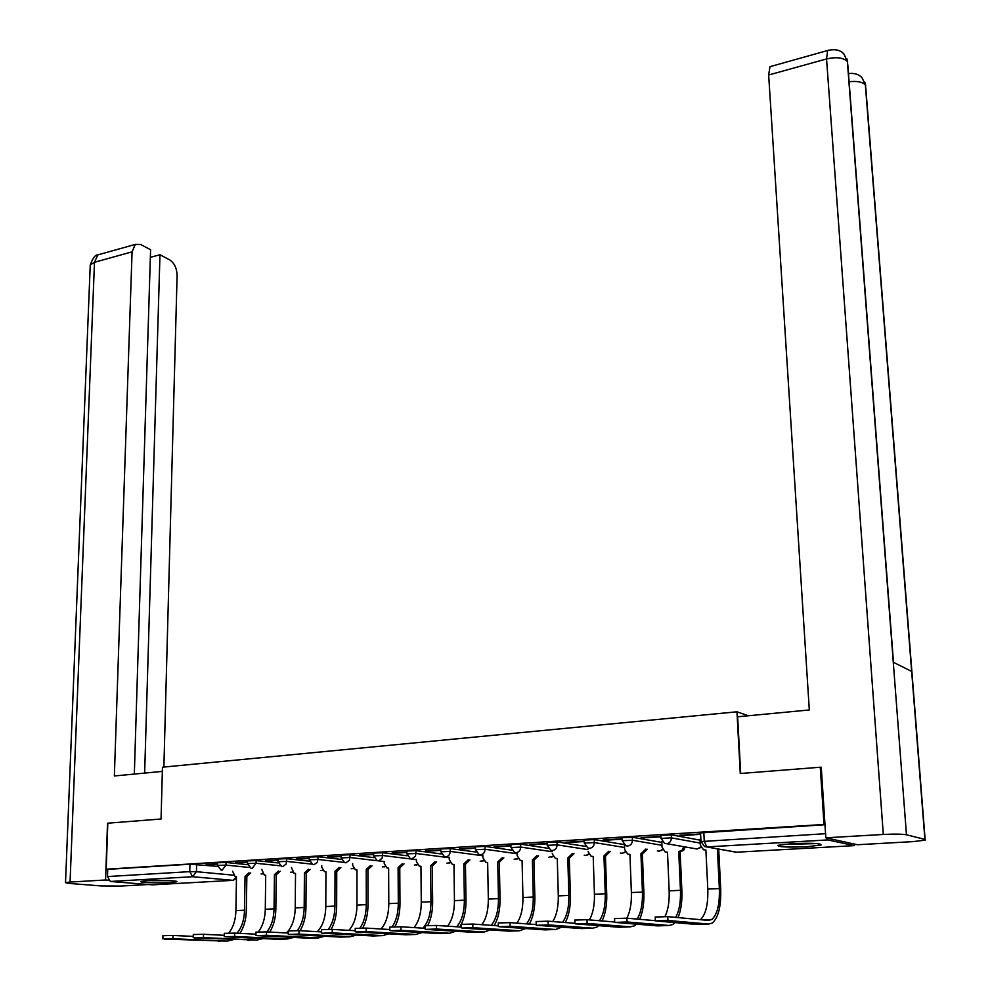 <?xml version="1.0" encoding="UTF-8"?>
<svg xmlns="http://www.w3.org/2000/svg" width="991" height="991" viewBox="0 0 991 991"><rect width="100%" height="100%" fill="white"/><g stroke="black" fill="none" stroke-linecap="round" stroke-linejoin="round"><path stroke-width="1.49" d="M247.539 864.672L226.072 862.455L217.537 862.765M278.137 862.938L256.124 860.597L247.49 860.906M309.39 861.191L286.808 858.689L278.05 859.024M341.3 859.408L318.123 856.744L309.242 857.091M373.892 857.611L350.108 854.762L341.09 855.122M407.202 855.778L382.761 852.731L373.619 853.115M441.255 853.932L416.121 850.662L406.83 851.058M476.064 852.062L450.199 848.544L440.772 848.965M511.678 850.179L485.02 846.388L475.445 846.822M548.134 848.284L520.622 844.171L510.898 844.629M585.483 846.388L557.016 841.916L547.131 842.387M623.785 844.493L594.241 839.6L584.182 840.095M661.839 842.4L632.32 837.234L622.088 837.754M700.067 840.145L671.279 834.818L660.861 835.363M806.922 846.723L821.056 845.013C821.341 843.353 811.579 842.895 791.784 843.663L777.885 845.348C777.687 847.008 787.362 847.466 806.922 846.723M170.13 882.585L176.584 881.817C179.904 880.751 159.316 879.921 147.424 880.665L141.106 881.433C137.91 882.523 158.362 883.315 170.13 882.585M152.453 884.839L110.36 881.47L107.486 876.564L107.734 869.342L189.938 864.226L217.549 866.369M107.808 823.286L106.223 869.206L824.004 824.475L820.275 767.232L821.266 767.542M107.808 823.187L161.062 819L162.462 767.195L736.957 711.798L740.277 773.513L820.275 767.232M107.734 869.342L106.223 869.206M826.395 837.94L827.869 839.922L854.143 845.633L855.283 844.282M700.947 841.57L825.553 833.691L824.97 824.71L824.004 824.475M825.553 833.691L825.639 834.633M700.587 833.939L679.95 835.215M700.848 839.241L700.03 839.352M660.91 836.392L641.09 837.618M622.125 838.795L603.11 839.959M584.219 841.136L565.972 842.263M547.156 843.428L529.652 844.505M510.91 845.657L494.125 846.698M475.469 847.85L459.378 848.853M440.784 849.993L425.362 850.947M406.843 852.099L392.064 853.003M373.619 854.143L359.46 855.022M341.09 856.162L327.538 856.992M309.242 858.132L296.259 858.924M278.037 860.052L265.625 860.82M247.465 861.947L235.598 862.678M748.329 715.762L736.957 711.798M217.524 863.793L206.178 864.499M679.975 835.624L700.612 834.348M824.97 824.71L700.538 832.911M641.103 838.014L660.923 836.8M603.123 840.368L622.137 839.191M565.985 842.647L584.232 841.532M529.665 844.889L547.168 843.812M494.137 847.082L510.922 846.054M459.378 849.225L475.469 848.234M425.362 851.331L440.784 850.377M392.064 853.387L406.843 852.471M359.46 855.394L373.619 854.515M327.538 857.364L341.09 856.521M296.259 859.296L309.229 858.491M265.625 861.179L278.037 860.411M235.598 863.037L247.465 862.306M206.165 864.846L217.512 864.152M667.934 920.453L655.769 920.912L696.772 924.492L708.528 924.083L667.934 920.453L667.773 916.638L708.354 920.428L711.711 919.524C717.261 914.767 719.813 904.449 719.355 888.555L717.397 849.411L719.02 849.151M655.2 917.047L667.773 916.638M717.397 849.411L718.735 849.646L720.705 888.729C721.213 906.344 718.388 917.802 712.219 923.079L708.528 924.083M720.37 849.386L718.735 849.646M700.03 839.29L700.303 844.976L703.461 849.733L705.902 850.067L707.797 889.076L719.355 888.555M705.914 850.278L705.158 850.092M698.122 924.442L696.772 924.492M700.389 919.685C705.753 914.656 708.231 904.449 707.797 889.076M740.686 773.488L737.638 716.778L809.313 709.965L768.657 75.006L769.982 66.67L771.493 66.248M924.913 839.402L911.658 671.44L893.275 662.223L906.468 834.781L924.913 839.402L925.185 840.157L912.86 841.632L857.388 844.741L825.85 837.816L821.254 767.22L820.424 767.282M906.468 834.781C902.107 834.026 894.378 833.914 883.303 834.459L825.85 837.816M893.486 662.322L847.85 65.406L847.367 61.479L844.022 54.171M925.136 839.464L865.849 88.608L865.366 84.929L862.034 77.732M162.351 771.407L114.361 775.965L132.076 251.838L94.492 262.268L70.064 882.052L105.554 879.983L107.511 823.248M163.874 767.059L177.104 275.312C176.832 268.189 174.366 263.036 169.684 259.865L159.972 254.724L144.649 773.091M70.064 882.052L65.517 882.622L68.949 883.415L101.33 885.942L120.629 886.065L147.845 884.542M108.453 880.219L105.554 879.983M134.33 774.07L150.595 249.744L140.611 244.467L135.333 244.393L132.076 251.838M150.359 257.35L159.972 254.724M814.936 843.452L783.807 844.295M781.911 844.53L816.869 843.576M169.065 880.603L148.712 880.603M146.879 880.702L170.886 880.702M627.043 921.964L615.163 922.41L657.504 925.891L668.987 925.483L627.043 921.964L626.894 918.186L655.348 920.689L655.2 916.898M614.556 918.583L626.894 918.186M675.651 917.369C679.244 911.063 680.854 902.045 680.458 890.327L678.736 851.616L682.254 850.092L683.753 846.698M678.736 851.616L680.123 851.851L681.858 890.5C682.266 901.488 680.99 910.518 678.03 917.592M685.128 846.933L683.641 850.328L680.123 851.851M661.802 841.594L662.038 847.218L665.172 851.95L667.5 852.26L669.16 890.847L680.458 890.327M667.5 852.446L666.869 852.285M674.995 922.584L672.815 924.492L668.987 925.483M658.904 925.842L657.504 925.891M664.973 916.526C668.132 910.147 669.52 901.587 669.16 890.847M587.118 923.439L575.523 923.872L619.127 927.242L630.35 926.845L587.118 923.439L586.994 919.71L614.68 921.989M574.879 920.082L586.994 919.71M637.102 919.091C640.979 912.872 642.75 903.866 642.441 892.061L640.929 853.771L645.847 849.002M640.929 853.771L642.354 853.994L643.865 892.234C644.224 903.259 642.8 912.29 639.604 919.301M647.272 849.237L642.354 853.994M624.466 845.05L624.627 849.411L627.712 854.106L629.942 854.403L631.378 892.569L642.441 892.061M636.408 924.157L634.302 925.867L630.35 926.845M620.564 927.192L619.127 927.242M626.783 918.186C630.152 911.869 631.688 903.334 631.378 892.569M548.134 924.876L536.812 925.297L581.606 928.579L592.581 928.183L548.134 924.876L548.035 921.184L574.978 923.29M536.131 921.556L548.035 921.184M599.406 920.738C603.556 914.619 605.501 905.625 605.253 893.758L603.953 855.877L608.771 851.257M603.953 855.877L605.414 856.1L606.727 893.919C607.012 904.981 605.451 913.999 602.033 920.949M610.233 851.492L605.414 856.1M588.035 851.554L591.082 856.224L593.2 856.497L594.439 894.254L605.253 893.758M598.675 925.656L596.656 927.204L592.581 928.183M583.08 928.517L581.606 928.579M589.348 919.896C592.977 913.665 594.674 905.117 594.439 894.254M510.055 926.288L498.993 926.696L544.914 929.868L555.641 929.496L510.055 926.288L509.981 922.633L536.205 924.578M498.275 922.98L509.981 922.633M562.541 922.324C566.939 916.303 569.057 907.335 568.871 895.418L567.781 857.946L572.501 853.449M567.781 857.946L569.28 858.156L570.395 895.579C570.618 906.654 568.908 915.647 565.291 922.534M574.012 853.672L569.28 858.156M552.222 853.647L555.233 858.293L557.264 858.54L558.305 895.901L568.871 895.418M561.773 927.118L555.641 929.496M546.437 929.818L544.914 929.868M552.743 921.556C556.62 915.399 558.478 906.852 558.305 895.901M472.856 927.663L462.054 928.059L509.027 931.144L519.532 930.772L472.856 927.663L472.794 924.046L498.337 925.842M461.286 924.38L472.794 924.046M526.481 923.86C531.126 917.939 533.393 908.995 533.282 897.041L532.378 859.965L537.023 855.592M532.378 859.965L533.926 860.176L534.843 897.189C535.004 908.289 533.17 917.245 529.343 924.07M538.559 855.815L533.926 860.176M517.116 852.793L517.191 855.704L520.151 860.324L522.084 860.547L522.938 897.512L533.282 897.041M525.676 928.542L519.532 930.772M510.588 931.094L509.027 931.144M516.918 923.154C521.043 917.084 523.05 908.536 522.938 897.512M436.498 929.001L425.932 929.385L473.921 932.382L484.203 932.023L436.498 929.001L436.461 925.433L461.323 927.093M425.139 925.755L436.461 925.433M491.202 925.334C496.07 919.512 498.498 910.605 498.461 898.626L497.742 861.935L502.288 857.686M497.742 861.935L499.315 862.145L500.046 898.775C500.145 909.862 498.188 918.793 494.162 925.544M503.862 857.896L499.315 862.145M482.84 855.072L482.89 857.711L485.813 862.294L487.659 862.504L488.328 899.085L498.461 898.626M490.359 929.917L484.203 932.023M475.519 932.333L473.921 932.382M481.861 924.69C486.222 918.694 488.377 910.159 488.328 899.085M400.959 930.314L390.64 930.698L439.57 933.609L449.629 933.249L400.959 930.314L400.946 926.783L425.164 928.319M389.797 927.093L400.946 926.783M456.665 926.783C461.769 921.048 464.333 912.178 464.37 900.187L463.825 863.867L468.285 859.717M463.825 863.867L465.436 864.065L465.993 900.336C466.055 909.75 464.506 917.728 461.31 924.256M469.895 859.928L465.436 864.065M449.282 857.277L449.307 859.68L452.193 864.239L453.643 864.449M447.56 926.176C452.144 920.267 454.435 911.757 454.448 900.633L453.965 864.437M461.335 927.873L461.286 924.269L459.737 926.981M455.81 931.255L449.629 933.249M441.193 933.547L439.57 933.609M366.212 931.59L356.116 931.961L405.951 934.798L415.786 934.451L366.212 931.59L366.212 928.109L389.81 929.533M355.236 928.406L366.212 928.109M422.86 928.171C428.174 922.534 430.887 913.714 430.986 901.711L430.614 865.762L434.987 861.712M430.614 865.762L432.262 865.961L432.646 901.847C432.671 911.113 431.06 918.967 427.815 925.433M436.635 861.91L432.262 865.961M416.406 859.432L416.418 861.613L419.255 866.134L420.952 866.307L421.274 902.144L430.986 901.711M421.98 932.556L415.786 934.451M407.611 934.736L405.951 934.798M413.965 927.613C418.772 921.779 421.2 913.293 421.274 902.144M332.233 932.853L322.348 933.212L373.037 935.962L382.675 935.615L332.233 932.853L332.245 929.397L355.236 930.722M321.431 929.682L332.245 929.397M392.176 926.796C396.202 920.874 398.246 913.008 398.308 903.197L398.097 867.62L402.383 863.657M398.097 867.62L399.769 867.806L399.98 903.334C399.968 912.525 398.283 920.317 394.938 926.709M404.055 863.855L399.769 867.806M378.5 860.857L384.198 861.526L384.211 863.495L386.998 867.98L388.323 868.178M381.077 929.001C386.081 923.265 388.658 914.804 388.794 903.631L388.633 868.153M388.856 933.819L382.675 935.615M374.722 935.9L373.037 935.962M298.985 934.079L289.322 934.426L340.805 937.102L350.244 936.768L298.985 934.079L299.009 930.66L321.418 931.899M288.356 930.933L299.009 930.66M359.931 928.047C364.056 922.187 366.175 914.383 366.286 904.659L366.236 869.429L370.448 865.564M366.236 869.429L367.934 869.615L367.995 904.795C367.934 913.925 366.175 921.667 362.706 928.022M372.145 865.75L367.934 869.615M352.647 863.557L352.647 865.341L355.397 869.801L356.971 869.962L356.971 905.08L366.286 904.659M356.426 935.058L350.244 936.768M342.527 937.04L340.805 937.102M348.857 930.351C354.072 924.69 356.772 916.266 356.971 905.08M266.455 935.281L256.991 935.628L309.242 938.217L318.483 937.895L266.455 935.281L266.492 931.899L288.344 933.051M256 932.159L266.492 931.899M328.306 929.31C332.567 923.513 334.76 915.771 334.921 906.084L335.02 871.213L339.145 867.422M335.02 871.213L336.742 871.399L336.655 906.22C336.556 915.337 334.71 923.055 331.105 929.347M340.867 867.608L336.742 871.399M321.741 865.539L321.728 867.162L324.429 871.585L325.94 871.733L325.791 906.505L334.921 906.084M324.652 936.26L318.483 937.895M310.988 938.155L309.242 938.217M317.306 931.676C322.707 926.09 325.531 917.703 325.791 906.505M234.607 936.445L225.353 936.792L278.322 939.319L287.378 938.997L234.607 936.445L234.669 933.113L255.975 934.191M224.325 933.361L234.669 933.113M297.288 930.599C301.685 924.851 303.977 917.146 304.175 907.496L304.423 872.96L308.486 869.243M304.423 872.96L306.182 873.133L305.946 907.62C305.798 916.762 303.853 924.454 300.1 930.722M310.233 869.429L306.182 873.133M291.428 867.472L294.079 873.331L295.516 873.467L295.231 907.892L304.175 907.496M293.534 937.436L287.378 938.997M280.081 939.257L278.322 939.319M286.387 932.952L288.356 930.859C292.741 925.098 295.033 917.455 295.231 907.892M203.44 937.597L194.385 937.932L256.892 940.075L203.44 937.597L203.514 934.29L224.288 935.306M193.307 934.538L203.514 934.29M266.852 931.912C271.41 926.226 273.813 918.546 274.049 908.858L274.445 874.669L278.421 871.027M274.445 874.669L276.216 874.842L275.845 908.995C275.647 918.149 273.603 925.842 269.701 932.073M280.193 871.2L276.216 874.842M261.723 869.355L264.312 875.028L265.427 875.177M258.317 931.899C262.726 926.213 265.043 918.669 265.291 909.267L265.712 875.164M263.036 938.588L256.892 940.075M249.806 940.323L248.023 940.385M172.929 938.725L164.048 939.059L227.013 941.128L172.929 938.725L173.004 935.454L193.27 936.396M162.945 935.69L173.004 935.454M236.973 933.225C241.717 927.588 244.232 919.921 244.517 910.209L245.037 876.341L248.952 872.774M245.037 876.341L246.846 876.515L246.325 910.333C246.102 919.512 243.959 927.192 239.896 933.373M250.748 872.947L246.846 876.515M232.6 871.188L235.14 876.713L236.205 876.849M228.76 933.051C233.257 927.415 235.635 919.933 235.92 910.605L236.477 876.824M233.145 939.703L227.013 941.128M220.138 941.376L218.33 941.438M217.487 865.416L226.022 865.118L249.298 867.459M226.072 862.455L226.022 865.118L222.12 870.172L221.005 870.024L217.487 865.292L217.537 862.641M247.44 863.582L256.087 863.272L280.131 865.787M256.124 860.597L256.087 863.272L252.135 868.389L250.971 868.227L247.453 863.458L247.49 860.783M278.013 861.724L286.783 861.39L311.669 864.102M286.808 858.689L286.151 864.053L282.769 866.555L281.555 866.394L278.025 861.588L278.05 858.887M309.217 859.816L318.111 859.482L344.001 862.405M318.123 856.744L317.479 862.17L314.036 864.697L312.76 864.524L309.229 859.68L309.242 856.942M341.077 857.884L350.108 857.525L377.41 860.733M350.108 854.762L349.464 860.238L345.958 862.802L344.633 862.616L341.09 857.735L341.09 854.973M373.619 855.902L382.774 855.518L416.406 859.643M382.761 852.731L382.13 858.268L378.562 860.857L377.175 860.659L373.619 855.741L373.619 852.954M406.843 853.87L416.146 853.486L449.282 857.723M416.121 850.662L415.502 856.249L411.86 858.875L410.398 858.664L406.855 853.709L406.83 850.897M440.797 851.802L450.236 851.393L482.852 855.753M450.199 848.544L450.236 851.393C450.001 854.552 448.551 856.373 445.888 856.843L444.352 856.62L440.797 851.641L440.772 848.792M475.494 849.683L485.07 849.262L517.141 853.747M485.02 846.388L485.07 849.262C484.859 852.458 483.385 854.292 480.66 854.775L479.049 854.527L475.494 849.51L475.445 846.636M510.947 847.528L520.684 847.082L552.173 851.703M520.622 844.171L520.684 847.082C520.486 850.315 518.987 852.173 516.2 852.656L514.502 852.396L510.947 847.355L510.885 844.443M547.205 845.323L557.103 844.852L587.973 849.621M557.016 841.916L557.103 844.852C556.905 848.123 555.381 850.005 552.532 850.501L550.761 850.216L547.205 845.137L547.119 842.189M584.269 843.068L594.34 842.585L624.553 847.491M594.241 839.6L594.34 842.585C594.154 845.88 592.606 847.788 589.695 848.284L587.824 847.974L584.269 842.87L584.182 839.897M622.187 840.752L632.431 840.244L661.963 845.311M632.32 837.234L632.431 840.244C632.258 843.589 630.685 845.509 627.712 846.017L625.73 845.682L622.187 840.554L622.075 837.544M660.985 838.398L671.415 837.866L700.216 843.093M671.279 834.818L671.415 837.866C671.254 841.235 669.643 843.192 666.609 843.7L664.515 843.341L660.985 838.188L660.848 835.14M196.602 864.288L196.441 871.696L233.281 875.164M151.957 884.876L232.947 880.342L192.601 876.713L110.36 881.47M827.869 839.922L706.682 846.933L736.251 852.223L854.143 845.633M666.596 843.7L697.181 849.027L700.773 847.02M657.355 850.897L659.25 851.207L662.595 849.448M620.391 853.065L622.15 853.338L625.259 851.814M584.219 855.183L585.854 855.431L588.728 854.106M548.803 857.252L552.978 856.323M514.143 859.271L517.996 858.491M480.201 861.253L483.744 860.584M446.953 863.173L450.199 862.641M414.387 865.069L417.347 864.635M382.476 866.914L385.165 866.58M351.21 868.735L353.638 868.475M320.564 870.507L322.261 870.494M290.512 872.241L292.432 872.13M261.054 873.951L262.726 873.889M703.821 832.242L704.242 840.938L706.682 846.933L704.502 846.549L700.947 841.359L700.538 832.688M189.938 864.226L189.764 871.646L196.441 871.696L192.601 876.713L189.764 871.646L107.486 876.564M236.477 877.01L232.947 880.342L236.453 878.571M736.598 852.198L706.67 846.946M719.107 849.634L717.769 849.386M883.303 834.459L826.544 58.94L768.657 75.006M849.101 81.758C856.98 80.841 862.405 81.894 865.366 84.929L911.658 671.44M893.275 662.223L847.367 61.479C843.242 57.589 836.293 56.747 826.544 58.94L827.646 50.516L828.959 50.107M100.388 254.179L97.836 254.898L94.492 262.268L90.243 264.944L90.181 266.43M680.483 851.826L679.095 851.591M642.713 853.982L641.288 853.747M605.774 856.075L604.299 855.865M569.627 858.144L568.116 857.921M534.26 860.151L532.724 859.94M499.65 862.12L498.064 861.922M465.758 864.053L464.147 863.855M454.448 900.633L464.37 900.187M432.584 865.936L430.936 865.738M400.079 867.794L398.407 867.596M388.794 903.631L398.308 903.197M368.243 869.602L366.534 869.417M337.039 871.374L335.317 871.2M306.467 873.121L304.72 872.935M276.501 874.818L274.73 874.644M265.291 909.267L274.049 908.858M247.118 876.49L245.322 876.329M235.92 910.605L244.517 910.209M699.262 848.395L700.835 847.144M661.084 850.699L662.657 849.584M623.773 852.917L625.321 851.938M587.304 855.084L588.79 854.23M551.628 857.178L553.052 856.447M516.745 859.222L518.058 858.602M482.605 861.204L483.806 860.696M449.183 863.149L450.261 862.74M416.468 865.044L417.409 864.722M384.421 866.902L385.226 866.654M353.019 868.723L353.676 868.537M702.396 919.871L711.711 919.524M846.859 58.779L847.701 61.999M843.948 54.096C840.467 49.971 835.029 48.782 827.646 50.516L769.982 66.67M864.784 82.067L865.713 85.437M861.935 77.645C858.726 74.226 854.23 72.876 848.482 73.594M65.517 882.622L90.243 264.944C92.869 257.957 95.396 254.613 97.836 254.898L135.333 244.393M614.693 922.212L614.556 918.446M574.991 923.674L574.879 919.945M536.218 925.111L536.131 921.419M498.349 926.511L498.275 922.856M425.176 929.199L425.139 925.644M389.81 930.512L389.797 926.981M355.236 931.788L355.236 928.294M321.418 933.027L321.431 929.583M288.331 934.253L288.356 930.834M255.951 935.442L256 932.073M224.263 936.619L224.325 933.274M193.233 937.759L193.307 934.451M162.858 938.886L162.945 935.603"/></g></svg>

